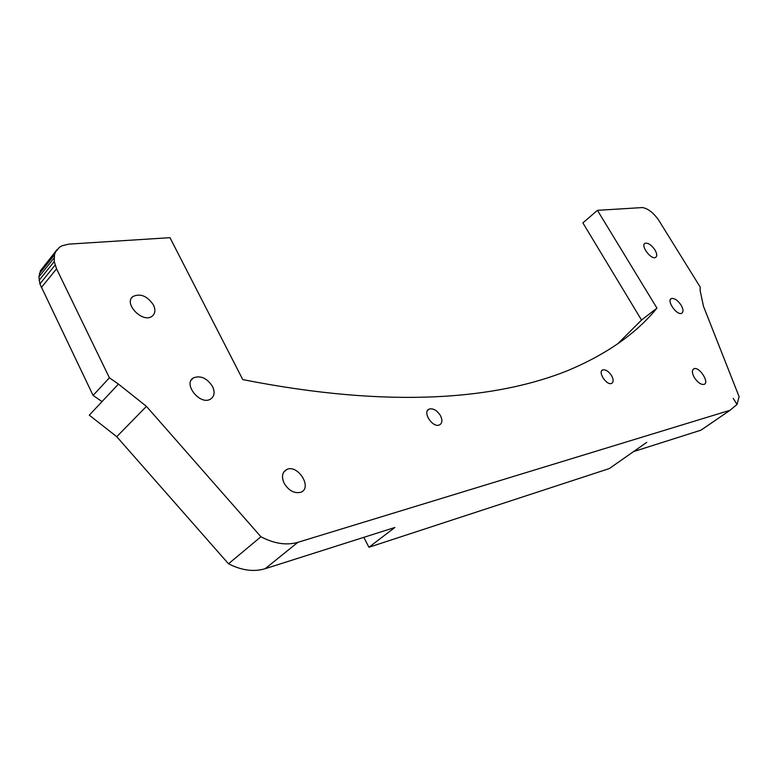 <?xml version="1.0" encoding="UTF-8"?>
<svg xmlns="http://www.w3.org/2000/svg" width="778" height="778" viewBox="0 0 778 778"><rect width="100%" height="100%" fill="white"/><g stroke="black" fill="none" stroke-linecap="round" stroke-linejoin="round"><path stroke-width="1.17" d="M440.426 415.569C442.653 420.178 442.312 423.3 439.424 424.944C432.549 428.192 421.948 411.63 429.242 409.072C433.288 408.158 437.012 410.327 440.426 415.569M611.557 375.618C613.657 379.596 613.657 382.192 611.537 383.418C606.539 385.713 597.397 371.573 602.785 369.9C605.712 369.375 608.639 371.281 611.557 375.618M109.406 377.797L93.078 395.419L102.035 401.584L118.451 384.099L109.406 377.797L56.561 268.828L54.236 261.554L54.47 254.853L55.549 251.926L59.439 247.307L62.162 245.712L68.795 244.136L169.974 237.669L242.765 379.586C391.791 409.072 496.957 398.988 567.57 370.678C606.49 354.36 636.278 333.509 656.953 308.117L597.446 210.342L642.356 207.561C647.802 208.416 653.17 212.501 658.47 219.834L700.249 287.14L700.112 290.418L703.487 306.328L739.1 396.663L736.999 404.463L730.046 410.278L700.91 430.185L633.564 451.6L646.742 442.371L609.262 468.589L368.947 547.255L363.783 537.355M700.91 430.185L706.881 426.14M736.999 404.463L733.265 398.375L736.999 404.463M118.451 384.099L146.439 406.359L260.931 536.762C274.274 543.725 286.596 545.572 297.867 542.324L729.92 410.317M284.164 483.294C281.296 476.661 282.181 472.051 286.81 469.455C298.091 464.038 312.844 488.195 300.687 492.289C294.298 493.719 288.784 490.724 284.164 483.294M212.569 386.549C207.045 378.137 200.695 375.229 193.508 377.826C182.538 383.749 200.218 405.805 210.556 399.085C214.436 396.391 215.107 392.219 212.569 386.549M153.49 305.015C147.256 295.961 140.4 293.131 132.902 296.515C123.08 303.576 143.181 323.862 152.264 316.092C155.269 313.495 155.678 309.8 153.49 305.015M681.081 305.112C677.667 300.211 674.448 298.023 671.424 298.558C666.124 300.337 676.811 315.751 681.645 313.281C683.619 312.027 683.424 309.304 681.081 305.112M654.901 249.855C651.4 244.885 648.142 242.707 645.108 243.31C640.119 245.245 651.03 260.056 655.543 257.45C657.303 256.234 657.089 253.706 654.901 249.855M694.443 377.719C691.895 373.051 691.749 370.056 694.005 368.733C699.344 366.35 709.896 382.786 704.032 384.39C700.959 384.818 697.769 382.591 694.443 377.719M368.947 547.255L394.893 527.465L265.162 568.708C253.881 572.093 241.657 570.459 228.499 563.787L260.931 536.762M228.499 563.787L116.749 436.701L89.295 415.16L102.035 401.584M93.078 395.419L39.892 283.912L38.9 276.871L40.456 270.725L57.212 249.398M617.693 343.827L641.529 320.05L582.878 222.897L597.446 210.342M39.892 283.912L55.092 265.162M39.075 280.323L54.236 261.554M38.9 276.871L54.032 258.082M39.367 273.652L54.47 254.853M40.456 270.725L55.549 251.926M641.529 320.05L656.953 308.117M41.331 287.549L56.561 268.828M116.749 436.701L146.439 406.359M297.867 542.324L265.162 568.708M429.242 409.072L427.628 410.414M602.785 369.9L601.802 370.649M730.046 410.278L701.036 430.146M193.508 377.826L191.271 380.072M132.902 296.515L131.521 298.071M671.424 298.558L670.646 299.16M645.108 243.31L644.447 243.845M283.63 472.217L286.81 469.455M693.023 369.443L694.005 368.733"/></g></svg>
